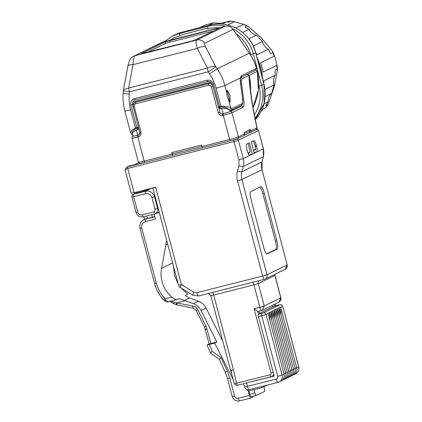 <?xml version="1.0" encoding="UTF-8"?>
<svg xmlns="http://www.w3.org/2000/svg" width="422" height="422" viewBox="0 0 422 422"><rect width="100%" height="100%" fill="white"/><g stroke="black" fill="none" stroke-linecap="round" stroke-linejoin="round"><path stroke-width="0.63" d="M159.205 212.092L158.741 212.208M156.409 213.347L159.337 212.604M154.927 213.907A1.519 1.482 -116 0 0 154.515 215.394L155.481 219.065L145.426 221.608A2.279 0.506 -104.2 0 1 145.31 219.176L154.874 216.76M172.635 262.927L161.573 268.323C160.75 272.77 160.909 277.201 162.048 281.616C163.773 287.793 167.054 292.968 171.902 297.135C174.049 298.787 175.673 299.62 176.771 299.636L168.383 301.762L166.11 300.575L165.081 298.86L163.889 300.2C159.384 295.389 156.277 289.798 154.568 283.426L156.304 283.072L141.76 228.017C141.238 224.826 142.462 222.689 145.426 221.608M161.573 268.323L166.679 240.392M173.526 266.314L174.486 275.55L178.2 283.995M181.37 288.194L184.335 291.069C186.466 292.726 187.568 293.812 187.653 294.329L185.516 295.368C185.633 296.08 186.983 296.961 189.557 298.006L198.477 301.255A13.678 13.319 64 0 1 206.105 308.071L221.935 339.589L222.368 339.378M163.889 300.2L164.775 301.023C169.581 302.912 167.787 301.297 168.331 301.777L168.383 301.762M189.557 298.006L184.493 300.48L178.949 298.581M178.907 298.591L176.771 299.636M164.659 300.849L166.11 300.575M184.493 300.48L193.424 303.719C196.81 305 199.358 307.274 201.051 310.539L216.882 342.052L210.931 343.555L206.052 326.264L197.733 309.701C196.663 307.759 195.064 306.53 192.933 306.013L174.46 302.447L171.311 301.239L169.697 301.065M174.46 302.447L173.521 303.518M176.359 302.811L176.364 304.731L176.987 304.832L176.902 302.832L185.205 300.733M171.19 301.055A3.798 0.849 -104.2 0 1 171.311 301.239L170.815 301.15M216.882 342.052L214.666 343.133L233.187 379.468M248.089 390.693L249.344 395.44L238.208 398.257C236.425 398.521 235.207 397.782 234.563 396.047L229.805 378.059L227.389 371.297L221.175 357.708L212.261 351.394L209.365 344.473L214.666 343.133M222.262 338.982L221.703 339.124M249.344 395.44C249.85 397.202 250.315 398.078 250.742 398.073L239.58 400.9A3.038 0.68 75.8 0 0 239.606 400.889L250.684 398.083M250.742 398.073L253.226 396.859L253.084 396.305M219.377 359.417L210.414 353.066L207.023 344.959L209.365 344.473M210.494 353.05L212.261 351.394M219.451 359.396L221.175 357.708M176.929 304.842L192.954 308.023L196.161 310.497L204.48 327.055L209.196 343.914L210.931 343.555M209.191 343.898L207.023 344.959M253.954 389.691L254.798 392.882A3.038 0.68 75.8 0 0 256.165 395.525A3.038 0.68 75.8 0 0 256.196 395.514L264.436 391.495A3.038 0.68 75.8 0 0 264.277 388.256L263.861 386.679M248.901 390.877L249.771 394.153C250.278 395.92 250.742 396.796 251.169 396.791L256.133 395.53M256.165 395.525L251.169 396.791M246.543 383.07L247.413 386.373L276.141 379.098C277.412 378.634 277.934 377.716 277.713 376.35L261.714 315.793L258.486 316.611L274.194 376.071L243.726 383.672M244.517 386.958A3.798 3.798 0 0 0 249.122 389.675A3.798 0.849 75.8 0 1 247.413 386.373L244.517 386.963L243.652 383.693M237.67 385.207L271.024 376.762M234.178 382.918C234.089 383.508 234.901 383.609 236.621 383.229L233.493 369.925L213.711 295.057L210.81 295.648L230.982 371.988L231.404 371.956L231.013 370.49L233.255 369.983M231.404 371.956L231.557 372.995M266.978 385.159L261.719 387.723L249.513 390.814A2.279 2.221 -116 0 1 246.933 389.58M261.418 386.568L261.719 387.723M274.094 375.696L272.659 376.06M275.186 304.009L275.65 305.765L274.464 306.33L274.005 304.584M258.486 316.611A2.279 0.506 -104.2 0 1 258.37 314.184L259.488 313.609M273.952 375.158A3.798 3.698 64 0 1 272.892 375.944L271.763 376.498A3.798 3.698 64 0 1 271.066 376.751A2.279 0.506 75.8 0 1 271.045 376.762L271.763 376.498A3.798 3.698 64 0 0 273.688 374.156M261.513 310.571L258 311.462A3.798 0.849 -104.2 0 1 257.963 311.478A3.798 0.849 -104.2 0 1 257.61 311.309L254.097 308.719L271.066 372.942L273.208 372.346M272.559 306.836L274.464 306.33M259.435 313.409L272.512 307.031L272.195 305.465M258.865 311.246L259.493 313.636M281.036 315.128L280.73 307.364L296.729 367.921A6.082 5.919 64 0 1 292.831 375.163M276.141 379.098A3.798 0.849 75.8 0 0 277.85 382.406A3.798 0.849 75.8 0 0 277.892 382.39A6.082 5.919 -116 0 0 282.086 375.063L284.043 374.108L268.002 313.229L269.473 312.512L269.626 312.776L269.584 312.459L271.061 311.742L271.214 312.006L271.172 311.684L272.644 310.967L272.802 311.23L272.754 310.914L274.231 310.191L274.384 310.455L274.342 310.138L275.819 309.421L275.972 309.685L275.93 309.363L277.402 308.646L277.555 308.909L277.512 308.593L278.989 307.87L279.142 308.139L279.1 307.817L279.19 308.134M280.572 307.1L279.1 307.817M277.813 382.411L249.159 389.664A3.798 0.849 75.8 0 1 249.122 389.675L277.85 382.406L280.962 381.029A6.082 5.919 64 0 0 284.043 374.108L268.002 313.229M263.666 247.371C264.937 251.776 266.103 253.97 267.163 253.954L277.265 249.022C278.093 248.12 277.966 245.425 276.879 240.925L264.277 193.213C263.006 188.808 261.84 186.614 260.78 186.63L250.679 191.562C249.85 192.464 249.982 195.164 251.064 199.659L263.666 247.371M238.889 159.912L243.257 158.625L238.398 140.236L234.031 141.523A1.519 0.338 -104.2 0 1 233.952 139.904L127.655 166.811A1.519 0.338 -104.2 0 0 127.734 168.431L234.031 141.523L238.889 159.912L238.899 165.783L237.507 171.074C236.679 174.318 236.689 177.583 237.523 180.859L262.669 276.02L196.826 292.683L194.004 292.251L181.423 284.634L155.681 187.199L134.133 192.654L127.734 168.431C125.561 169.185 124.817 170.098 125.503 171.163M269.938 320.541L269.473 312.512M284.017 373.829L285.668 373.306L269.584 312.459M271.52 319.771L271.061 311.742M285.599 373.053L287.255 372.531L271.172 311.684M273.108 318.995L272.644 310.967M287.187 372.278L288.838 371.761L272.754 310.914M274.696 318.22L274.231 310.191M288.769 371.508L290.426 370.985L274.342 310.138M276.278 317.449L275.819 309.421M290.357 370.732L292.008 370.21L275.93 309.363M277.866 316.674L277.402 308.646M291.945 369.957L293.596 369.44L277.512 308.593M279.448 315.899L278.989 307.87M259.862 187.078A7.601 1.693 -104.2 0 1 262.837 193.577L275.445 241.289A7.601 1.693 -104.2 0 1 275.83 249.386L266.651 253.865M129.802 165.936L126.969 167.059C125.867 167.592 125.276 168.631 125.192 170.182L131.237 193.244L134.133 192.654M253.844 140.573L251.201 141.861L254.208 153.239L256.85 151.952C257.425 151.319 257.336 149.425 256.576 146.281L256.286 145.179C255.4 142.098 254.582 140.558 253.844 140.573L253.891 140.552M247.25 150.833C248.141 153.914 248.954 155.454 249.697 155.438L252.34 154.151L249.333 142.773L246.691 144.06C246.11 144.693 246.2 146.587 246.96 149.731L247.25 150.833M231.272 140.584L237.153 138.849M202.396 147.89L201.405 145.084L171.675 152.606L172.102 154.067L144.192 161.13L137.794 136.907L138.332 136.77C140.447 136 141.323 134.476 140.953 132.191L134.164 106.502C133.948 105.131 134.47 104.213 135.742 103.754L208.637 85.302C209.982 85.107 210.894 85.661 211.375 86.958L218.163 112.648C218.965 114.816 220.484 115.739 222.721 115.406L223.259 115.275A7.601 0.343 -14.8 0 0 232 112.695L243.088 107.288C244.043 106.634 244.259 104.181 243.726 99.93L241.642 84.374C241.242 81.114 241.405 79.236 242.133 78.75L248.911 75.443L247.086 74.341M201.737 146.492L172.398 153.919L172.825 155.38L172.102 154.067M140.32 163.309A6.156 0.28 -14.8 0 0 143.712 162.739A6.156 0.28 -14.8 0 0 143.981 162.676M136.986 164.121A1.519 0.338 -104.2 0 0 136.971 164.121A1.519 0.338 -104.2 0 1 136.971 164.121L129.776 165.946M126.969 167.059L129.955 165.688A1.519 0.338 -104.2 0 1 129.971 165.682L130.904 165.656M255.938 129.702L257.082 127.787C256.919 129.116 256.602 129.723 256.143 129.617L250.024 132.603A1.519 1.482 64 0 1 249.819 132.682L249.434 131.231M243.9 135.573L249.819 132.687M256.576 146.281L255.215 146.629L254.925 145.527A5.322 1.187 75.8 0 0 252.91 141.027M255.215 146.629A5.322 1.187 -104.2 0 1 255.748 149.267L253.453 150.385M253.812 150.211A5.322 1.187 -104.2 0 1 253.854 151.904M252.34 154.151L248.985 154.995L248.421 152.843M247.972 153.059L250.293 151.925L248.046 143.401M230.343 140.816A1.519 0.338 -104.2 0 1 229.663 139.497A7.601 0.343 -14.8 0 0 238.398 136.918L244.502 133.943A1.519 1.482 64 0 1 243.731 135.673L237.628 138.648A1.519 1.482 -116 0 0 238.398 136.918L232 112.695A1.519 1.482 64 0 0 230.248 111.577A6.156 0.28 165.2 0 1 223.169 113.66L222.631 113.798A2.284 2.221 64 0 1 219.894 112.141L218.163 112.648M172.398 153.919L171.675 152.606M144.066 191.066L151.387 188.339L145.4 191.256L133.552 194.257L135.805 193.155L144.066 191.066L144.213 190.1M249.94 83.255L248.911 75.443C249.935 91.226 252.599 108.707 256.914 127.887L250.795 130.873A1.519 1.482 64 0 1 250.024 132.603M252.989 107.573L258.38 89.907L257.341 71.318L249.138 75.369A19.001 0.986 -13.1 0 0 249.001 75.448L247.16 74.304M150.253 188.871L149.952 188.703L150.253 188.871M155.581 213.738L143.348 216.834A2.279 0.506 -104.2 0 1 143.327 216.845L155.628 213.727L154.104 211.876L142.298 214.861C140.067 215.194 138.548 214.27 137.741 212.102L133.668 196.684L145.516 193.687A2.279 0.506 -104.2 0 1 145.4 191.256A7.601 7.401 64 0 1 154.521 196.779L157.527 208.157A5.322 5.18 64 0 1 155.628 213.727L159.178 211.997M244.502 133.943L244.111 132.476L250.41 129.406L250.795 130.873M139.819 132.434A2.284 2.221 64 0 1 138.242 135.161L133.146 136.153M130.62 109.746A7.601 0.343 165.2 0 1 124.828 110.928L130.667 133.035L131.585 130.488L135.399 127.834L130.62 109.746C129.274 104.614 128.821 99.418 129.248 94.159L129.448 91.78L208.21 71.845L209.56 73.829C212.54 78.223 214.719 82.986 216.085 88.114L221.139 107.009C224.947 107.283 227.716 108.238 229.447 109.862C227.748 108.686 225.184 108.169 221.761 108.327L220.237 108.697L218.754 107.832L219.894 112.141M218.754 107.832L212.63 85.36M208.637 85.302A1.519 0.338 -104.2 0 1 208.547 83.688A3.798 3.698 64 0 1 212.588 85.297M208.547 83.688L135.647 102.14A3.798 3.698 64 0 0 134.28 102.826L132.904 105.542A3.798 3.698 64 0 1 134.28 102.826M132.904 105.542L138.674 128.103L137.73 129.596L136.295 129.96C133.352 131.427 132.097 132.904 132.524 134.396L133.009 136.253M211.026 82.279L132.756 102.087L132.619 104.471L130.894 104.978L136.833 127.476A1.519 0.338 -104.2 0 0 137.108 128.277A1.519 0.897 156.2 0 0 138.458 127.349L138.674 128.103M250.531 88.968A52.819 51.437 64 0 0 249.138 75.374L247.303 74.23M262.764 79.457L264.019 84.221L264.193 103.232L255.236 119.748A38.001 37.004 -116 0 0 263.972 84.258L255.632 52.692A38.001 37.004 -116 0 0 210.024 25.083L182.014 32.172A38.001 37.004 -116 0 0 175.051 34.72A38.001 37.004 -116 0 0 172.614 36.028L170.52 37.252A37.811 36.819 64 0 1 179.877 33.417L182.014 32.172A2.279 0.506 75.8 0 1 182.035 32.162L175.051 34.72M262.711 79.484L262.985 79.336L256.914 57.334M210.066 25.072L210.045 25.072C229.135 19.707 250.995 32.932 255.679 52.655L256.892 57.466L257.172 57.313M182.056 32.162A2.279 0.506 75.8 0 0 182.035 32.162L210.045 25.072L207.888 26.328A2.279 0.506 75.8 0 0 207.999 28.707L208.162 28.712A35.532 34.604 -116 0 1 218.912 27.81M256.064 68.417L256.502 68.375A52.819 51.437 -116 0 0 256.481 68.29A52.819 51.437 -116 0 0 249.302 53.193L217.203 68.849A52.819 51.437 64 0 1 224.82 85.539L226.704 92.666L227.173 90.197L229.906 95.488L230.154 101.987L228.756 100.431L227.273 96.738L226.704 92.666M255.463 70.231L256.502 68.375L241.141 75.87M181.813 34.768L205.604 28.664A53.995 52.576 -116 0 1 207.999 28.707L205.604 28.664L181.813 34.768A53.995 52.576 -116 0 0 179.988 35.796L179.846 35.881A35.532 34.604 -116 0 0 169.997 40.19M249.428 131.216L250.41 129.406M242.038 104.74A11.405 2.543 -104.2 0 1 241.337 106.165L230.248 111.577L229.684 110A1.519 1.408 -48.7 0 0 230.818 108.222A12.918 2.88 75.8 0 0 231.963 108.57L242.022 103.664A9.88 2.205 75.8 0 0 242.513 98.041L240.529 83.261A1.519 0.68 -7.6 0 1 240.603 83.424L240.382 77.637M132.619 104.471L132.888 105.489M229.863 110.126L231.193 110.3A1.519 1.482 -116 0 0 231.963 108.57M220.326 108.691A14.438 3.223 -104.2 0 1 219.704 107.373A1.519 0.338 -104.2 0 1 219.429 106.566L220.864 106.202C225.786 106.186 229.104 106.861 230.818 108.222L228.756 100.431M137.73 129.596A14.438 3.223 75.8 0 1 137.108 128.277L135.673 128.641C132.587 130.773 131.537 132.693 132.524 134.396M132.756 102.087L210.974 82.237M132.566 134.581L131.416 134.27L130.667 133.03M241.136 75.865L240.392 78.492M208.21 71.845L215.848 66.866C214.793 65.737 211.992 66.138 207.45 68.074A7.601 1.693 75.8 0 0 208.21 71.845M123.525 89.686L128.689 88.008A7.601 1.693 75.8 0 0 129.448 91.78A7.601 0.902 -175.2 0 1 123.43 90.382L123.229 92.761C122.723 98.896 123.256 104.951 124.828 110.928M132.993 101.976A3.798 3.698 64 0 1 134.671 100.088M226.709 91.231A6.082 1.356 -104.2 0 1 228.545 95.831A6.082 1.356 -104.2 0 1 229.257 101.301M209.56 73.829L217.203 68.849L215.848 66.866L205.73 47.169A7.601 3.756 152.8 0 0 197.327 48.377L207.45 68.074L128.689 88.008L133.041 64.645L197.327 48.377C195.866 43.577 195.681 40.802 196.773 40.053L135.098 55.662C133.938 56.448 133.252 59.444 133.041 64.645A7.601 2.732 10.6 0 0 127.882 66.27L123.53 89.633A7.601 7.601 0 0 0 123.43 90.382M190.422 41.393L140.927 53.736L165.487 41.757L216.539 28.649L219.356 28.121L194.79 40.101L190.422 41.393M213.458 30.996L165.878 43.223L147.209 52.328M260.622 62.794L262.057 67.378A52.819 51.437 64 0 1 263.075 72.062L276.637 65.447L276.864 64.619L274.733 56.527L274.189 56.173L260.622 62.794M255.653 52.56A52.819 51.437 64 0 1 256.961 54.776L268.223 49.279L270.813 53.673L272.797 52.708L272.702 51.537L261.455 38.001L247.92 26.143L246.865 25.9L244.881 26.866L248.996 29.408L242.697 32.483M253.263 46.014L262.479 41.52L256.365 35.2C253.469 34.609 251.011 32.679 248.996 29.408M248.885 38.85L256.365 35.2M235.977 28.084L243.636 24.26L234.395 21.78L227.753 25.019M222.162 24.096L226.403 22.028L228.782 22.176L230.834 21.1L222.6 22.857M208.109 25.563L213.79 22.793L205.461 24.898L199.78 27.673M262.057 109.467L265.691 107.663L268.139 104.477L274.142 87.027L277.544 69.772L277.138 69.139L275.155 70.11L275.102 75.322L263.84 80.813A52.819 51.437 64 0 1 263.792 83.366M264.045 103.817L268.128 101.823L265.749 105.859L268.139 104.477M265.222 96.591L271.742 93.41L273.962 84.986L273.583 83.276C273.176 80.344 273.683 77.69 275.102 75.322M265.011 89.348L273.962 84.986M261.281 111.107L263.412 108.807M268.223 49.279C265.77 47.781 264.019 45.724 262.969 43.107L262.479 41.52M226.403 22.028L220.326 23.352L213.79 22.793M271.742 93.41C269.463 95.087 268.26 97.888 268.128 101.823M171.902 297.135L165.081 298.86C160.861 294.324 157.933 289.059 156.304 283.072M167.655 244.074L166.057 244.855M176.681 299.657L168.489 301.73M141.76 228.017L140.02 228.376C139.276 224.509 140.573 221.613 143.918 219.688A7.601 7.401 64 0 1 145.31 219.176L146.555 218.57A2.279 0.506 -104.2 0 1 146.576 218.564A2.279 0.506 -104.2 0 1 146.603 218.559M154.8 216.486L145.163 219.081L154.8 216.481M198.477 301.255L193.424 303.719M201.051 310.539L206.105 308.071M232.511 378.655L232.918 378.46M219.371 359.412L225.248 372.262L227.389 371.297M225.248 372.262L227.49 378.529L229.805 378.059M227.49 378.529L232.242 396.522L234.563 396.047M238.208 398.257A3.038 0.68 75.8 0 0 239.58 400.9C235.961 401.443 233.519 399.982 232.242 396.522M192.933 306.013L193.018 308.013M196.161 310.497L197.733 309.701M206.052 326.264L204.538 327.034M205.345 329.334L207.081 328.975M254.798 392.882L249.771 394.153M237.649 385.212A2.279 0.506 75.8 0 1 236.621 383.229L270.022 374.778A2.279 0.506 75.8 0 0 271.045 376.762L237.649 385.212C233.772 385.26 234.658 383.34 234.157 383.134L231.414 372.763M271.066 372.942A1.519 1.482 64 0 1 270.022 374.778M274.907 274.279L274.901 275.487L258.296 283.584L253.928 284.876L259.846 307.263L254.097 308.719M252.731 282.271A3.038 0.68 -104.2 0 1 253.928 284.876L213.711 295.057A3.038 0.68 -104.2 0 0 212.514 292.451M274.822 274.321A3.038 2.959 -116 0 0 274.901 275.487L280.815 297.874L278.889 302.199A3.798 3.798 0 0 0 280.899 297.816L264.214 305.976L259.846 307.263A3.798 0.849 -104.2 0 0 261.556 310.566L257.963 311.478M275.133 304.035L275.592 305.781L278.826 304.964A2.279 0.506 -104.2 0 1 278.847 304.953L275.613 305.771M298.771 366.903L282.772 306.346L298.686 366.966A6.082 5.919 64 0 1 295.606 373.887C298.317 372.315 299.372 369.988 298.771 366.903L295.115 368.411M278.826 304.964L279.95 304.753L263.349 312.85A2.279 2.221 64 0 1 266.082 314.506L261.714 315.793A2.279 0.506 -104.2 0 1 261.598 313.367L258.37 314.184L257.61 311.309M268.044 313.551L266.082 314.506L282.086 375.063L277.713 376.35M261.593 310.555A3.798 0.849 -104.2 0 1 261.556 310.566A3.798 3.798 0 0 0 262.289 310.297L261.593 310.555M259.076 280.667A3.038 2.959 -116 0 0 258.296 283.584L264.214 305.976L262.289 310.297L278.889 302.199M196.826 292.683A3.798 0.849 75.8 0 0 198.54 295.991A3.798 0.849 75.8 0 0 198.577 295.975L264.336 279.327M280.73 307.364L282.687 306.409A2.279 2.221 64 0 0 279.95 304.753M263.349 312.85L261.598 313.367M194.004 292.251A3.798 0.475 121.2 0 0 192.812 295.126L198.54 295.991L264.378 279.322A3.798 0.849 75.8 0 1 262.669 276.02L267.036 274.733L287.092 264.947L285.166 269.273A3.798 3.798 0 0 0 287.171 264.889L262.03 169.728L287.171 264.889M238.899 165.783C241.126 166.395 242.587 166.621 243.272 166.453L263.323 156.667A15.203 14.802 -116 0 0 263.307 148.839L263.407 156.588A3.798 0.575 -165.3 0 1 263.323 156.667L261.93 161.958L241.88 171.743A15.203 14.802 -116 0 0 241.896 179.572L267.036 274.733A3.798 3.698 64 0 1 264.415 279.311A3.798 0.849 75.8 0 1 264.378 279.322A3.798 3.798 0 0 0 265.111 279.058L285.166 269.273M272.106 305.507L272.512 307.031M237.523 180.859L241.896 179.572L261.946 169.786A15.203 14.802 -116 0 1 261.93 161.958A3.798 0.575 14.7 0 0 262.015 161.879L263.407 156.588M293.527 369.187L295.184 368.664L279.137 307.939M237.507 171.074A3.798 0.575 -165.3 0 0 241.88 171.743L243.272 166.453A15.203 14.802 64 0 0 243.257 158.625L263.307 148.839L258.533 130.393L257.478 129.311L256.639 129.285M264.277 193.213L262.837 193.577M276.879 240.925L275.445 241.289M277.265 249.022L275.83 249.386M181.423 284.634L178.527 285.23A3.798 3.798 0 0 0 180.231 287.509A3.798 0.475 -58.8 0 1 181.423 284.634M233.952 139.904L236.573 139.128A1.519 1.482 -116 0 1 238.398 140.236L258.449 130.451A1.519 1.482 -116 0 0 256.629 129.348M237.138 138.854L236.573 139.128M221.761 108.327L223.169 113.66A1.519 0.338 75.8 0 0 223.259 115.275L229.663 139.497L201.753 146.561M144.878 162.454A1.519 0.338 -104.2 0 1 144.192 161.13A7.601 0.343 -14.8 0 1 138.4 162.312C140.331 164.649 139.877 163.108 143.712 162.739M254.925 145.527L256.286 145.179M256.85 151.952L254.049 152.658M136.295 129.96L137.704 135.298A1.519 0.338 -104.2 0 0 137.794 136.907A7.601 0.343 165.2 0 1 132.002 138.089L138.4 162.312M129.971 165.682A1.519 0.338 -104.2 0 1 129.987 165.677L129.259 165.941M133.136 194.41A2.279 2.279 0 0 0 131.928 197.042L133.668 196.684A2.279 0.506 -104.2 0 1 133.552 194.257A2.279 2.221 -116 0 0 133.136 194.41L135.388 193.308A2.279 2.221 -116 0 1 135.805 193.155A2.279 0.506 75.8 0 0 135.953 192.189M146.914 189.415A4.558 1.018 -104.2 0 1 147.025 190.127M146.75 215.98L147.378 218.364M152.405 217.087L151.778 214.708M154.104 211.876A3.038 2.959 -116 0 0 154.906 208.932L158.092 207.882M138.616 162.781L134.687 164.701M138.332 136.77A1.519 0.338 -104.2 0 1 138.242 135.161M222.721 115.406A1.519 0.338 -104.2 0 1 222.631 113.798M212.925 86.515L211.375 86.958M135.742 103.754A1.519 0.338 -104.2 0 1 135.647 102.14M134.164 106.502L133.025 106.74M140.953 132.191L139.814 132.408M132.935 136.237L132.999 136.206A1.519 1.482 -116 0 0 132.935 136.237C132.592 135.984 132.281 136.601 132.002 138.089M255.59 70.221A1.519 1.482 63.5 0 1 257.293 71.35A52.819 51.437 64 0 1 252.984 107.536M254.281 114.974A35.532 34.604 -116 0 0 258.997 86.135L258.739 85.154M258.997 86.135L261.608 85.365L253.269 53.805L255.679 52.655M250.932 55.614L250.657 54.57L253.269 53.805A37.811 36.819 64 0 0 232.786 28.896M264.019 84.221L261.608 85.365A37.811 36.819 64 0 1 254.941 118.318M257.125 57.35L262.943 79.373M179.988 35.796A2.279 0.506 75.8 0 1 179.877 33.417L207.888 26.328A37.811 36.819 64 0 1 225.221 26.217M250.657 54.57A35.532 34.604 -116 0 0 236.309 34.029M256.555 68.338C254.946 62.91 252.546 57.856 249.36 53.172L233.071 29.382A7.601 7.401 -116 0 0 225.047 26.259L196.773 40.053A7.601 7.401 -116 0 1 204.802 43.171L233.129 29.366C231.056 26.628 228.371 25.594 225.068 26.254A2.279 0.506 75.8 0 0 225.047 26.259L163.372 41.873A7.601 7.401 -116 0 0 161.979 42.379L133.716 56.168C129.517 58.574 128.932 61.654 127.882 66.27M163.419 41.862A2.279 0.506 75.8 0 0 163.393 41.862A2.279 0.506 75.8 0 0 163.372 41.873L133.716 56.168M149.974 188.692L151.408 188.328A2.279 0.506 75.8 0 0 151.387 188.339A7.601 7.401 64 0 1 152.869 188.122M154.906 208.932L151.904 197.554L155.085 196.504M137.741 212.102L136 212.456C137.282 215.927 139.724 217.388 143.327 216.845A2.279 0.506 -104.2 0 1 142.298 214.861M240.561 77.606A1.519 1.482 64 0 1 242.133 78.75M241.642 84.374A1.519 0.68 172.4 0 0 240.682 84.036M243.726 99.93A1.519 0.68 172.4 0 0 242.734 99.592M241.337 106.165A1.519 1.482 64 0 1 243.088 107.288M221.139 107.009L219.704 107.373A1.519 0.897 156.2 0 1 218.396 107.114M212.345 84.294L213.485 84.073L219.429 106.566L218.285 106.808M138.384 127.033L135.399 127.834A1.519 0.338 -104.2 0 0 135.673 128.641M145.516 193.687C148.649 193.229 150.775 194.516 151.904 197.554M240.598 77.511A1.519 1.482 -116 0 0 241.152 75.913M230.982 110.385A1.519 1.482 -116 0 0 231.193 110.3L241.252 105.394A1.519 1.482 -116 0 0 242.022 103.664M213.485 84.073C212.356 81.035 210.23 79.742 207.102 80.206L134.56 98.569C131.595 99.65 130.372 101.792 130.894 104.978M207.798 81.525A1.519 0.338 -104.2 0 1 207.782 81.53A1.519 0.338 -104.2 0 1 207.102 80.206M132.777 102.082A3.798 3.698 64 0 1 135.23 99.893M134.565 100.141L135.246 99.893A1.519 0.338 -104.2 0 1 135.246 99.893A1.519 0.338 -104.2 0 1 134.56 98.569M216.085 88.114A7.601 0.343 -14.8 0 0 224.82 85.539L240.313 77.98A12.918 2.88 75.8 0 0 240.529 83.261M242.513 98.041A1.519 0.68 -7.6 0 1 242.581 98.199L240.603 83.424M129.248 94.159C124.838 93.626 122.886 93.104 123.393 92.597M212.688 85.671L212.329 84.31C212.841 84.569 210.742 80.644 207.782 81.53L135.246 99.893L207.766 81.53M205.73 47.169C204.591 44.911 204.28 43.577 204.802 43.171M165.878 43.223L165.487 41.757M169.855 40.47L170.245 41.936M216.739 29.398L216.539 28.649M262.4 77.084A52.819 51.437 -116 0 0 260.812 67.984A52.819 51.437 -116 0 0 257.689 59.27M272.797 52.708A52.819 51.437 64 0 1 274.189 56.173M243.473 24.429A52.819 51.437 64 0 1 246.865 25.9M230.765 21.211A52.819 51.437 64 0 1 234.395 21.78M267.733 104.893A52.819 51.437 64 0 1 265.501 107.789M276.637 65.447A52.819 51.437 64 0 1 277.138 69.139M220.326 23.352L219.076 23.959M140.02 228.376L154.568 283.426M143.918 219.688L145.163 219.081M170.003 301.34L173.532 303.576L176.364 304.731M145.4 248.743L144.54 245.483M149.108 262.769L148.249 259.509M153.476 279.311L152.411 275.271M156.905 289.898L160.123 295.537M230.982 371.988L231.525 372.964M274.986 275.424L280.899 297.816M208.515 293.464L210.81 295.648M282.772 306.346C281.49 304.784 280.757 304.22 280.572 304.642L278.847 304.953M292.515 375.253L295.606 373.887M284.08 374.082C284.676 377.173 283.637 379.489 280.962 381.029M290.932 376.028L292.061 375.612C294.735 374.077 295.775 371.761 295.184 368.664M289.344 376.799L290.478 376.387C293.148 374.847 294.192 372.531 293.596 369.44M287.762 377.574L288.891 377.162C291.565 375.622 292.604 373.306 292.008 370.21M286.174 378.349L287.303 377.933C289.977 376.398 291.016 374.077 290.426 370.985M288.838 371.761C289.434 374.852 288.395 377.168 285.72 378.708L284.586 379.12M287.255 372.531C287.846 375.627 286.807 377.943 284.133 379.483L283.004 379.895M285.668 373.306C286.264 376.398 285.219 378.713 282.55 380.254L281.416 380.67M263.391 148.781L258.533 130.393M262.015 161.879L262.03 169.728M152.817 187.922L178.527 285.23M192.812 295.126L180.231 287.509M237.628 138.648L233.392 140.009M136.971 164.121L129.786 165.941M249.919 83.044L249.887 82.707M257.082 127.782C253.284 111.107 250.884 96.068 249.882 82.665M138.522 127.613L139.798 132.429L139.065 134.75M134.286 192.611L134.423 193.777M257.341 71.313L256.275 70.237L255.648 70.194M170.52 37.252L164.654 41.546M161.979 42.379L225.068 26.254M233.129 29.366L249.36 53.172M249.639 131.131L244.428 133.674M143.886 216.702L144.588 219.361M151.408 188.328L152.869 188.112M131.928 197.042L136 212.456M138.59 162.744L134.47 164.754M255.748 70.147L240.587 77.537M132.672 134.982L131.416 134.27M241.252 105.394C242.787 103.073 242.872 106.217 242.581 98.199M230.834 21.1L234.996 21.754M243.636 24.26L247.92 26.143M272.702 51.537L274.733 56.527M276.864 64.619L277.544 69.772"/></g></svg>
